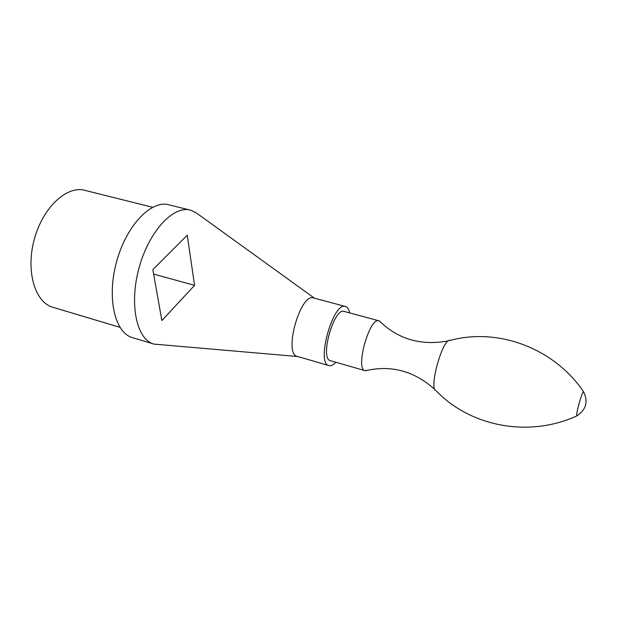 <?xml version="1.0" encoding="UTF-8"?>
<svg xmlns="http://www.w3.org/2000/svg" width="617" height="617" viewBox="0 0 617 617"><rect width="100%" height="100%" fill="white"/><g stroke="black" fill="none" stroke-linecap="round" stroke-linejoin="round"><path stroke-width="0.93" d="M187.244 235.231L152.846 269.621L161.862 320.524L194.579 285.347L187.244 235.231M194.579 285.347L153.641 274.102M297.764 356.533L153.941 344.093C136.704 339.751 128.837 304.405 139.164 267.493C149.291 230.527 174.102 204.697 190.985 210.297L196.522 213.035L314.439 298.181M345.397 306.464L313.768 298.003C300.502 292.196 283.087 354.181 297.363 356.418L328.984 365.596C331.02 366.12 333.327 365.009 335.895 362.256M119.922 327.318L53.016 307.328C34.968 302.592 25.413 270.917 34.413 238.872C43.182 206.757 67.561 184.869 85.37 190.483L152.592 207.258M153.594 343.993L132.678 337.692C114.893 333.165 106.44 297.926 116.69 261.338C126.716 224.688 151.975 199.245 169.428 204.967L189.558 209.942M583.913 392.312L583.589 391.772C581.978 391.695 575.514 414.948 576.903 415.843L577.481 415.534M380.789 322.359L378.992 320.817C369.691 316.459 354.883 369.29 365.033 370.663L367.501 370.246M378.877 320.786L344.263 311.454C334.021 306.873 319.39 359.032 330.457 360.69L365.033 370.663M349.662 312.912C348.898 309.279 347.533 307.143 345.559 306.51C333.296 300.942 315.688 363.668 328.984 365.596M450.086 340.43C442.883 337.337 428.352 389.312 436.049 390.677C469.853 426.285 528.553 438.163 576.91 415.85C586.104 409.757 588.333 401.736 583.589 391.772C553.727 347.656 497.433 327.488 450.086 340.43M448.513 340.808C421.28 345.99 398.25 339.389 379.432 320.994M434.977 389.612C414.354 371.018 391.193 364.732 365.495 370.748"/></g></svg>
